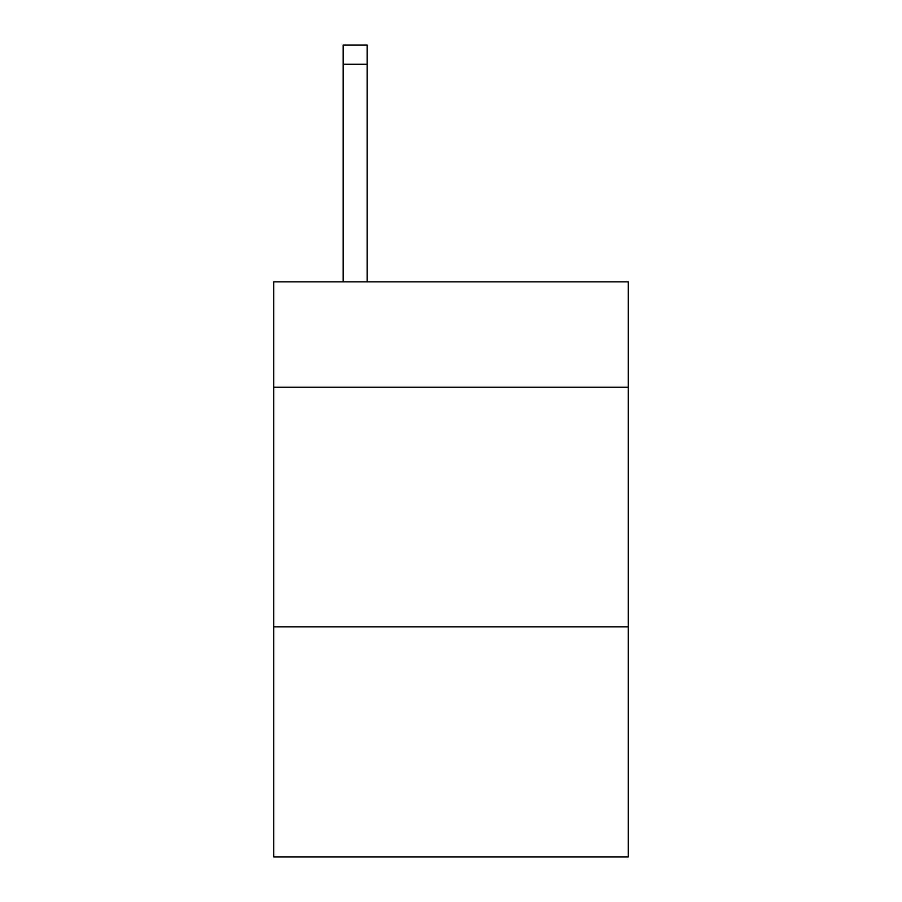 <?xml version="1.0" encoding="UTF-8"?>
<svg xmlns="http://www.w3.org/2000/svg" width="902" height="902" viewBox="0 0 902 902"><rect width="100%" height="100%" fill="white"/><g stroke="black" fill="none" stroke-linecap="round" stroke-linejoin="round"><path stroke-width="1.35" d="M628.311 387.262L628.311 281.83L273.689 281.83L273.689 387.262L628.311 387.262L628.311 856.9L273.689 856.9L273.689 387.262M628.311 626.879L273.689 626.879M367.137 281.83L367.137 64.267L343.177 64.267L343.177 45.1L367.137 45.1L367.137 64.267M343.177 281.83L343.177 64.267"/></g></svg>

